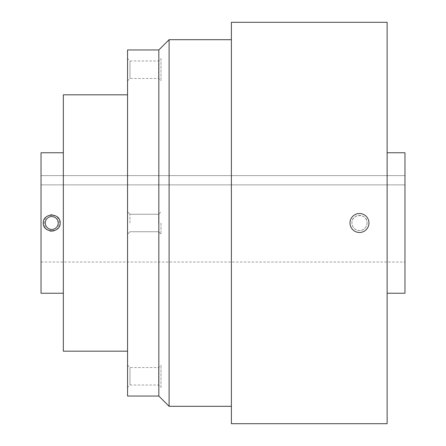 <?xml version="1.0" encoding="UTF-8"?>
<svg xmlns="http://www.w3.org/2000/svg" width="446" height="446" viewBox="0 0 446 446"><rect width="100%" height="100%" fill="white"/><g stroke="black" fill="none" stroke-linecap="round" stroke-linejoin="round"><path stroke-width="0.33" stroke-dasharray="2.23 1.67" d="M349.998 223A9.477 9.477 0 0 1 359.476 213.523A9.477 9.477 0 0 1 368.953 223A9.477 9.477 0 0 1 359.476 232.477A9.477 9.477 0 0 1 349.998 223M367.058 223A7.582 7.582 0 0 1 359.476 230.582A7.582 7.582 0 0 1 351.894 223A7.582 7.582 0 0 1 359.476 215.418A7.582 7.582 0 0 1 367.058 223C366.606 227.605 364.081 230.13 359.476 230.582C354.871 230.13 352.346 227.605 351.894 223C351.431 213.221 367.521 213.221 367.058 223M231.385 22.3L231.385 423.7M161.006 223L161.006 234.15L161.006 223M161.006 387.44L161.006 365.14L161.006 387.44L158.592 385.026L158.592 367.554L158.592 385.026L129.97 385.026L129.97 367.554L129.97 385.026L127.556 387.44L127.556 365.14L127.556 387.44M161.006 58.56L161.006 80.86L161.006 58.56L158.592 60.974L158.592 78.446L158.592 60.974L129.97 60.974L129.97 78.446L129.97 60.974L127.556 58.56L127.556 80.86L127.556 58.56M387.128 22.3L387.128 423.7M169.09 39.694L169.09 406.306M158.592 223L158.592 214.264L158.592 223M127.556 365.14L129.97 367.554L158.592 367.554L161.006 365.14M127.556 80.86L129.97 78.446L158.592 78.446L161.006 80.86M387.128 223L387.128 152.755L387.128 223M158.832 49.952L158.832 396.048M129.97 223L129.97 214.264L129.97 223M404.968 152.755L404.968 293.245M127.556 49.952L127.556 396.048M127.556 223L127.556 94.82L127.556 223M51.736 231.474C46.992 230.76 44.477 227.939 44.193 223C44.477 218.066 46.992 215.24 51.736 214.526C56.48 215.24 58.995 218.061 59.279 223C58.995 227.934 56.48 230.76 51.736 231.474M58.197 223A6.461 6.461 0 0 1 51.736 229.461A6.461 6.461 0 0 1 45.275 223A6.461 6.461 0 0 1 51.736 216.539A6.461 6.461 0 0 1 58.197 223M404.968 184.884L404.968 262.025L404.968 175.613L404.968 184.884L41.032 184.884L404.968 184.884M41.032 175.613L41.032 184.884L41.032 175.613L404.968 175.613L41.032 175.613M41.032 152.755L41.032 293.245M63.332 94.82L63.332 351.18M63.332 223L63.332 152.755L63.332 223M158.592 214.264L161.006 211.85L158.592 214.264L129.97 214.264L158.592 214.264M158.592 231.736L161.006 234.15L158.592 231.736L129.97 231.736L158.592 231.736M129.97 214.264L127.556 211.85L129.97 214.264M129.97 231.736L127.556 234.15L129.97 231.736M41.032 262.025L404.968 262.025"/><path stroke-width="0.67" d="M368.953 223A9.477 9.477 0 0 1 359.476 232.477A9.477 9.477 0 0 1 349.998 223A9.477 9.477 0 0 1 359.476 213.523A9.477 9.477 0 0 1 368.953 223M231.385 223L231.385 22.3L387.128 22.3L387.128 423.7L231.385 423.7L231.385 223M231.385 406.306L169.09 406.306L169.09 39.694L231.385 39.694M169.09 406.306L158.832 396.048L158.832 49.952L169.09 39.694M387.128 293.245L404.968 293.245L404.968 152.755L387.128 152.755M158.832 396.048L127.556 396.048L127.556 49.952L158.832 49.952M58.197 223A6.461 6.461 0 0 1 51.736 229.461A6.461 6.461 0 0 1 45.275 223A6.461 6.461 0 0 1 51.736 216.539A6.461 6.461 0 0 1 58.197 223M127.556 351.18L63.332 351.18L63.332 94.82L127.556 94.82M60.21 223C60.5 233.403 42.972 233.403 43.262 223C42.972 212.597 60.5 212.597 60.21 223M63.332 293.245L41.032 293.245L41.032 152.755L63.332 152.755"/></g></svg>

